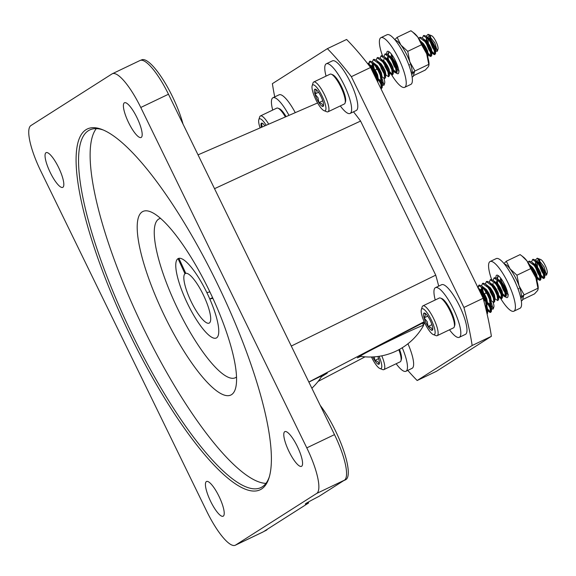<?xml version="1.0" encoding="UTF-8"?>
<svg xmlns="http://www.w3.org/2000/svg" width="576" height="576" viewBox="0 0 576 576"><rect width="100%" height="100%" fill="white"/><g stroke="black" fill="none" stroke-linecap="round" stroke-linejoin="round"><path stroke-width="0.86" d="M130.99 336.751A200.016 50.407 64.4 0 1 102.334 129.614A200.016 50.407 64.4 0 1 216.619 282.24A200.016 50.407 64.4 0 1 268.963 478.051A200.016 50.407 64.4 0 1 130.99 336.751M103.428 130.068A198.252 49.961 -115.6 0 0 89.813 129.91A198.252 49.961 -115.6 0 0 132.905 335.779A198.252 49.961 -115.6 0 0 260.87 487.613A198.252 49.961 -115.6 0 0 269.302 476.914M308.203 502.121L308.614 502.97L263.261 531.842A44.057 11.102 64.4 0 1 262.958 532.008L235.267 545.249A44.057 11.102 -115.6 0 0 235.562 545.083L263.261 531.842M168.473 94.241L140.774 107.482A44.057 11.102 -115.6 0 0 112.342 73.742L140.033 60.494A44.057 11.102 64.4 0 1 168.473 94.241L334.49 434.628A44.057 11.102 64.4 0 1 344.362 480.211L318.996 496.354A38.549 1.145 154 0 0 305.316 504.05A38.549 1.145 154 0 0 308.614 502.97M424.368 322.114L374.962 347.738L362.369 354.73L357.343 357.876L360.907 356.386M58.55 167.393A19.253 4.853 -115.6 0 0 46.123 152.647A19.253 4.853 -115.6 0 0 50.314 172.634A19.253 4.853 -115.6 0 0 62.741 187.38A19.253 4.853 -115.6 0 0 58.55 167.393M218.945 496.238A19.253 4.853 -115.6 0 0 206.518 481.493A19.253 4.853 -115.6 0 0 210.701 501.487A19.253 4.853 -115.6 0 0 223.128 516.233A19.253 4.853 -115.6 0 0 218.945 496.238M297.295 446.357A19.253 4.853 -115.6 0 0 284.868 431.611A19.253 4.853 -115.6 0 0 289.058 451.606A19.253 4.853 -115.6 0 0 301.486 466.351A19.253 4.853 -115.6 0 0 297.295 446.357M136.908 117.504A19.253 4.853 -115.6 0 0 124.481 102.758A19.253 4.853 -115.6 0 0 128.664 122.753A19.253 4.853 -115.6 0 0 141.091 137.498A19.253 4.853 -115.6 0 0 136.908 117.504M96.286 128.621A198.252 49.961 -115.6 0 0 144.446 330.257A198.252 49.961 -115.6 0 0 265.939 483.386M320.213 405.353A47.578 11.988 64.4 0 1 335.254 430.358A47.578 11.988 64.4 0 1 345.593 479.765L343.454 480.787M140.774 60.264L141.61 59.861A47.578 11.988 64.4 0 1 172.325 96.3A47.578 11.988 64.4 0 1 183.017 124.07M267.343 529.243A47.578 11.988 64.4 0 1 265.997 530.438L263.858 531.461M165.096 317.11A101.772 25.646 64.4 0 1 142.978 211.428A101.772 25.646 64.4 0 1 208.663 289.375A101.772 25.646 64.4 0 1 230.789 395.057A101.772 25.646 64.4 0 1 165.096 317.11M422.719 323.575L424.534 322.474M365.04 356.839L318.125 381.406M424.973 323.41L423.194 324.547M424.188 321.703L308.837 382.032M321.48 376.726L327.247 373.154L308.866 382.097M344.362 480.211L316.67 493.452L235.562 545.083M235.267 545.249A44.057 11.102 -115.6 0 1 206.834 511.51L40.817 171.122A44.057 11.102 -115.6 0 1 30.938 125.539L112.039 73.908A44.057 11.102 -115.6 0 1 112.342 73.742M140.774 107.482L306.792 447.869L334.49 434.628M316.67 493.452A44.057 11.102 -115.6 0 0 306.792 447.869M353.491 111.823A148.248 37.361 64.4 0 1 360.583 121.068L214.531 188.676M317.585 102.96L198.036 154.858M360.583 121.068L435.73 275.141L291.29 346.061M435.73 275.141A148.248 37.361 64.4 0 1 438.689 286.121M422.618 323.366A38.549 1.145 154 0 0 424.44 322.279M423.583 325.418A35.244 1.044 154 0 0 423.59 325.361A35.244 1.044 154 0 0 423.259 325.375A35.244 1.044 154 0 0 387.331 341.899A35.244 1.044 154 0 0 360.23 356.263A35.244 1.044 154 0 0 360.281 356.292A61.675 61.675 0 0 0 423.583 325.418M212.587 297.648L209.794 298.98L212.882 298.296M209.894 291.917L206.849 292.586A44.057 11.102 -115.6 0 0 178.258 258.53A44.057 11.102 -115.6 0 0 186.156 300.73A44.057 11.102 -115.6 0 0 216.274 338.018A44.057 11.102 -115.6 0 0 209.794 298.98M160.589 218.34A88.114 22.205 -115.6 0 0 159.25 218.786A88.114 22.205 -115.6 0 0 175.039 303.185A88.114 22.205 -115.6 0 0 235.282 377.77A88.114 22.205 -115.6 0 0 236.47 377.006M184.982 273.708A27.533 6.941 -115.6 0 0 191.426 302.134A27.533 6.941 -115.6 0 0 209.146 323.114A27.533 6.941 -115.6 0 0 203.868 296.014A27.533 6.941 -115.6 0 0 185.774 273.305L178.877 258.322A44.057 11.102 -115.6 0 1 207.835 294.653A44.057 11.102 -115.6 0 1 216.274 338.018A44.057 11.102 -115.6 0 1 187.452 303.494A44.057 11.102 -115.6 0 1 178.049 258.646L184.982 273.708L185.854 273.29M178.481 258.437L178.049 258.646M274.73 96.898A209.268 52.74 64.4 0 1 272.383 83.664L327.37 48.658A209.268 52.74 64.4 0 1 351.353 76.68L463.918 307.469A209.268 52.74 64.4 0 1 472.154 345.506L417.168 380.513A209.268 52.74 64.4 0 1 407.772 370.397M417.168 380.513L436.399 371.318L491.386 336.312L472.154 345.506M463.918 307.469L483.149 298.267A209.268 52.74 64.4 0 1 491.386 336.312M351.353 76.68L370.584 67.478L483.149 298.267M327.37 48.658L346.601 39.463A209.268 52.74 64.4 0 1 370.584 67.478M440.51 298.087L441.864 298.613A15.422 3.888 64.4 0 1 451.217 311.515A15.422 3.888 64.4 0 1 454.716 325.476L454.277 326.866A16.524 4.162 -115.6 0 0 450.533 311.911A16.524 4.162 -115.6 0 0 440.51 298.087A16.524 4.162 -115.6 0 0 439.286 298.037L422.942 305.856A16.524 4.162 64.4 0 1 434.182 319.723A16.524 4.162 64.4 0 1 437.198 335.664A16.524 4.162 64.4 0 1 435.974 335.621L433.26 334.555A14.321 3.607 -115.6 0 0 431.712 320.782A14.321 3.607 -115.6 0 0 421.337 309.614A14.321 3.607 -115.6 0 0 424.577 322.574A14.321 3.607 -115.6 0 0 433.26 334.555M437.198 335.664L453.542 327.845A16.524 4.162 -115.6 0 0 454.277 326.866M425.772 322.279A9.54 2.405 -115.6 0 0 428.09 326.52A9.54 2.405 -115.6 0 0 432.144 330.329A9.54 2.405 -115.6 0 0 432.684 329.717A9.54 2.405 -115.6 0 0 432.202 325.483A9.54 2.405 -115.6 0 0 428.206 316.836A9.54 2.405 -115.6 0 0 424.735 313.099A9.54 2.405 -115.6 0 0 424.145 313.034A9.54 2.405 -115.6 0 0 424.087 317.873A9.54 2.405 -115.6 0 0 425.772 322.279M425.074 313.272L424.145 313.034C425.585 313.934 425.563 315.547 424.087 317.873L427.205 321.66L428.09 326.52C430.884 327.082 432.238 328.349 432.144 330.329L432.785 329.17M540.605 267.66L543.038 272.707M544.14 274.234L544.788 274.766M544.37 275.026L545.098 274.788L544.435 270.979L542.678 267.372L540.374 263.894L536.486 260.906M539.395 265.644L541.721 271.476L543.658 274.464M544.615 275.018L543.953 271.21L542.196 267.595L539.899 264.125L536.738 261.281M540.288 276.07L540.943 276.61M540.526 276.862L541.253 276.624L540.59 272.815L538.834 269.208L536.53 265.738L532.642 262.75M535.55 267.487L537.876 273.319L539.813 276.3M540.77 276.854L540.108 273.046L536.047 265.961L531.634 261.972L529.301 261.115L527.947 262.282M536.443 277.913L537.098 278.446M536.681 278.698L537.408 278.467L536.746 274.658L534.989 271.044L532.685 267.574L529.56 264.744M536.926 278.698L536.263 274.889L534.506 271.274L530.064 265.572M502.15 286.049L504.576 291.103M505.678 292.622L506.326 293.162M505.908 293.414L506.635 293.184L505.973 289.375L504.216 285.761L501.912 282.29L498.024 279.302M500.933 284.04L503.258 289.872L505.195 292.853M506.153 293.407L505.49 289.606L503.734 285.991L499.291 280.282L497.023 278.525L494.683 277.668L494.042 277.956L493.085 280.303M498.298 287.892L500.731 292.946M501.826 294.466L502.481 295.006M502.063 295.258L502.79 295.02L502.128 291.211L500.371 287.604L498.067 284.126L494.179 281.146M497.75 287.935L501.35 294.696M502.308 295.25L501.646 291.442L497.585 284.357L493.171 280.368L490.838 279.504L490.19 279.799M497.981 296.302L498.636 296.842M498.218 297.094L498.946 296.856L498.283 293.054L496.526 289.44L494.222 285.97L490.327 282.982M498.463 297.086L497.801 293.278L496.044 289.67L491.602 283.961L489.326 282.204L486.994 281.347L486.346 281.635L485.395 283.975M490.608 291.571L493.034 296.618M494.136 298.145L494.791 298.678M494.374 298.937L495.094 298.699L494.431 294.89L492.674 291.283L490.378 287.806L486.482 284.818M490.061 291.607L493.654 298.375M494.618 298.93L493.956 295.121L492.199 291.506L487.757 285.804L485.482 284.047L483.142 283.183L482.501 283.478L481.55 285.818M490.291 299.981L490.946 300.521M490.522 300.773L491.249 300.535L490.586 296.726L488.83 293.119L486.533 289.649L482.638 286.661M490.766 300.766L490.111 296.957L486.05 289.872L481.637 285.883L479.297 285.026L477.734 287.172M482.918 295.25L485.345 300.298M486.446 301.824L487.094 302.357M486.677 302.609L487.404 302.378L486.742 298.57L484.985 294.955L482.681 291.485L478.793 288.497M481.702 293.234L484.027 299.066L485.964 302.054M486.922 302.609L486.259 298.8L484.502 295.186L482.206 291.715L477.792 287.726M539.302 259.726A8.15 2.052 -115.6 0 0 539.186 261L539.266 262.591M539.417 263.534L539.878 265.414M539.201 259.625L538.711 262.058M535.658 261.23L535.421 264.434M500.897 278.388L500.717 279.598M500.674 278.093L500.249 280.447M496.404 282.29L497.441 279.547L496.958 282.823M493.027 283.277L493.106 284.666M485.546 291.398L486.209 293.45M481.486 288.792L481.572 290.182M482.054 286.906L481.018 289.649M537.25 258.185L540.778 259.567A7.711 1.944 64.4 0 1 545.45 266.018A7.711 1.944 64.4 0 1 547.2 272.995L546.523 275.134L544.046 266.818L537.25 258.185L535.399 260.05M546.502 273.492A7.711 1.944 64.4 0 1 544.918 272.326M543.859 270.972A7.711 1.944 64.4 0 1 541.613 266.983A7.711 1.944 64.4 0 1 541.109 265.824M541.181 268.697L542.426 271.238M543.96 273.701L544.802 274.73M544.932 274.867L546.523 275.134M537.422 268.798L540.929 275.753M541.404 276.444L542.981 278.222L543.924 278.518L543.247 273.269L540.986 268.337L537.991 263.592L532.663 259.502L531.547 261.907M538.027 268.891L540.432 273.924M541.411 275.522L544.133 278.323M543.931 278.518L544.766 277.373L543.73 273.038L541.469 268.106L538.474 263.362L535.486 260.136L533.146 259.272L532.505 259.567M485.071 305.647L486.238 306.108L485.554 300.859L483.293 295.927L478.793 289.346M486.238 306.108L487.073 304.963L486.036 300.629L483.775 295.697L480.78 290.952L478.145 288.014M482.897 292.658L487.087 301.507M486.85 302.206L490.082 304.272L489.398 299.023L487.138 294.091L484.142 289.346L478.656 285.314M484.186 294.638L486.583 299.678M490.522 304.927A7.711 1.944 64.4 0 1 490.082 304.272L490.918 303.127L489.881 298.793L487.62 293.861L484.625 289.116L481.637 285.883M490.694 300.37L493.927 302.429L493.25 297.18L490.99 292.248L487.987 287.503L482.501 283.478M493.927 302.429L494.762 301.284L493.726 296.95L491.465 292.018L488.47 287.273L485.482 284.047M494.539 298.526L497.772 300.593L497.095 295.344L494.834 290.412L491.832 285.667L486.346 281.635M497.772 300.593L498.614 299.448L497.578 295.114L495.31 290.182L492.314 285.437L489.326 282.204M499.097 296.676L500.674 298.454L501.617 298.75L500.94 293.501L498.679 288.569L495.684 283.824L490.356 279.734L489.24 282.139M495.72 289.123L498.125 294.156M499.104 295.754L501.818 298.562M501.617 298.75L502.459 297.605L501.422 293.27L499.162 288.338L496.159 283.594L493.171 280.368M502.942 294.84L504.518 296.611L505.469 296.914L504.785 291.665L502.524 286.733L499.529 281.988L494.042 277.956M502.949 293.918L505.67 296.719M495.994 277.877A12.377 3.118 64.4 0 1 496.649 275.198A12.377 3.118 64.4 0 1 502.848 281.34A12.377 3.118 64.4 0 1 507.91 294.149A12.377 3.118 64.4 0 1 507.334 297.533A12.377 3.118 64.4 0 1 505.462 296.914L506.304 295.769L505.267 291.434L503.006 286.502L500.011 281.758L497.023 278.525M503.417 285.444L505.814 290.484M537.055 281.34L536.04 276.718L531.41 267.919M533.578 270.634L537.084 277.596M537.559 278.28L539.136 280.058L540.079 280.361L539.402 275.112L537.142 270.18L534.146 265.435L528.653 261.403M534.182 270.727L536.587 275.767M537.566 277.366L540.281 280.166M540.079 280.361L540.922 279.216L539.885 274.882L537.624 269.95L534.622 265.205L531.634 261.972M478.908 285.235L478.181 288.029M481.651 287.618L482.436 291.168M482.083 286.927L483.379 292.428M498.838 276.07L497.887 276.12L496.93 278.46M497.038 280.26L497.815 283.81M498.283 285.3L498.96 287.194M498.542 275.825L497.887 276.12M498.139 276.034L497.412 278.834M500.882 278.424L501.667 281.974M502.128 283.464L502.805 285.35M535.5 261.864L536.278 265.414M535.529 261.77A11.016 2.779 -115.6 0 0 536.911 266.242M540.41 263.945A7.711 1.944 64.4 0 1 539.806 260.273M539.179 261.202L539.287 262.62M539.474 263.599L540.043 265.673M537.602 267.228L537.084 262.433M537.271 261.072L538.79 259.229M421.337 309.614L422.208 306.835A16.524 4.162 64.4 0 1 422.942 305.856M427.73 316.13L424.087 317.873M431.95 324.67L428.09 326.52M435.24 299.974A27.533 6.941 64.4 0 1 435.499 287.64L441.648 284.702A27.533 6.941 64.4 0 1 459.425 305.784A27.533 6.941 64.4 0 1 465.408 334.382L459.259 337.32A27.533 6.941 64.4 0 1 449.496 329.782M435.499 287.64A27.533 6.941 64.4 0 1 453.269 308.729A27.533 6.941 64.4 0 1 459.259 337.32M491.63 279.518A27.533 6.941 64.4 0 1 488.837 269.05A27.533 6.941 64.4 0 1 490.111 261.526L496.267 258.581A27.533 6.941 64.4 0 1 510.041 272.239A27.533 6.941 64.4 0 1 521.302 300.737A27.533 6.941 64.4 0 1 520.027 308.261L513.871 311.206A27.533 6.941 64.4 0 1 500.616 298.411M490.111 261.526A27.533 6.941 64.4 0 1 503.892 275.184A27.533 6.941 64.4 0 1 515.146 303.674A27.533 6.941 64.4 0 1 513.871 311.206M518.926 288.569L518.054 288.994M521.33 300.902L522.439 300.326L523.757 295.258M520.51 296.813L523.642 295.315M512.741 277.099A11.016 2.779 64.4 0 1 515.959 283.817M504 263.534L506.297 261.223L520.121 254.614L523.375 257.069A19.274 4.86 64.4 0 1 526.939 260.892A19.274 4.86 64.4 0 1 535.853 277.711A19.274 4.86 64.4 0 1 538.222 288.108L537.739 290.354L534.514 293.897L523.231 299.29M506.297 261.223L510.113 268.934L516.931 275.213L519.026 285.754L524.131 294.854L520.913 298.397M521.964 255.967L526.939 260.892L530.755 268.603L516.931 275.213M530.755 268.603L535.853 277.711L537.948 288.245L524.131 294.854M537.948 288.245L538.2 289.037M521.388 296.395A19.274 4.86 -115.6 0 0 519.026 285.754A19.274 4.86 -115.6 0 0 510.113 268.934A19.274 4.86 -115.6 0 0 504.454 264.082M403.56 53.23A11.016 2.779 64.4 0 1 406.771 59.947M394.819 39.672L397.109 37.361L410.933 30.751L414.187 33.206A19.274 4.86 64.4 0 1 417.751 37.03A19.274 4.86 64.4 0 1 426.672 53.842A19.274 4.86 64.4 0 1 429.034 64.246L428.551 66.492L425.333 70.027L414.043 75.427M397.109 37.361L400.925 45.072L407.743 51.35L409.838 61.891L414.943 70.992L411.725 74.534M412.776 32.105L417.751 37.03L421.567 44.741L407.743 51.35M421.567 44.741L426.672 53.842L428.767 64.382L414.943 70.992M428.767 64.382L429.012 65.174M412.2 72.533A19.274 4.86 -115.6 0 0 409.838 61.891A19.274 4.86 -115.6 0 0 400.925 45.072A19.274 4.86 -115.6 0 0 395.266 40.212M409.738 64.706L408.866 65.124M412.142 77.04L413.258 76.464L414.569 71.395M411.322 72.95L414.454 71.453M386.806 54.014A12.377 3.118 64.4 0 1 387.468 51.329A12.377 3.118 64.4 0 1 393.66 57.47A12.377 3.118 64.4 0 1 398.722 70.286A12.377 3.118 64.4 0 1 398.146 73.67A12.377 3.118 64.4 0 1 396.274 73.051L395.604 67.802L393.336 62.87L390.341 58.126L385.02 54.036L383.904 56.434M382.442 55.656A27.533 6.941 64.4 0 1 379.649 45.187A27.533 6.941 64.4 0 1 380.93 37.663L387.079 34.718A27.533 6.941 64.4 0 1 400.86 48.377A27.533 6.941 64.4 0 1 412.121 76.874A27.533 6.941 64.4 0 1 410.839 84.398L404.683 87.343A27.533 6.941 64.4 0 1 391.435 74.549M380.93 37.663A27.533 6.941 64.4 0 1 394.704 51.322A27.533 6.941 64.4 0 1 405.965 79.812A27.533 6.941 64.4 0 1 404.683 87.343M399.506 349.358A15.422 3.888 64.4 0 1 401.371 359.431L400.939 360.821A16.524 4.162 -115.6 0 0 398.822 349.726M381.787 355.831A16.524 4.162 64.4 0 1 383.861 369.619L400.205 361.807A16.524 4.162 -115.6 0 0 400.939 360.821M371.455 356.998A14.321 3.607 -115.6 0 0 379.922 368.518A14.321 3.607 -115.6 0 0 379.066 356.306M383.861 369.619A16.524 4.162 64.4 0 1 382.63 369.576L379.922 368.518M372.766 356.947A9.54 2.405 -115.6 0 0 374.746 360.475A9.54 2.405 -115.6 0 0 378.806 364.284A9.54 2.405 -115.6 0 0 379.346 363.672A9.54 2.405 -115.6 0 0 378.864 359.446A9.54 2.405 -115.6 0 0 377.813 356.486M374.321 356.846L374.746 360.475C377.546 361.037 378.893 362.311 378.806 364.284L379.447 363.132M487.786 302.933L489.701 306.67M490.795 308.189L491.45 308.729M491.033 308.981L491.76 308.743L490.68 303.955M487.058 302.544L490.32 308.419M491.278 308.974L490.212 304.207M486.95 310.032L487.606 310.565M487.188 310.817L487.915 310.586L486.835 305.791M486.101 309.809L486.468 310.262M487.433 310.817L486.367 306.043M493.02 302.162A7.711 1.944 64.4 0 1 493.862 306.958L493.186 309.089L490.889 301.154M493.164 307.454A7.711 1.944 64.4 0 1 491.58 306.281M488.052 303.134L489.082 305.201M490.622 307.663L491.458 308.693M491.594 308.822L493.186 309.089M485.467 305.942L487.591 309.715M488.066 310.399L489.643 312.178L490.586 312.48L489.91 307.231L488.117 303.185M486.158 306.137L487.094 307.886M488.074 309.485L490.788 312.286M490.586 312.48L491.429 311.335L489.089 303.934M487.051 313.848L485.676 308.066M487.116 314.136L487.584 313.171L485.237 305.777M485.388 298.584L484.862 297.842M486.396 299.153L485.863 298.354M484.265 301.183L483.869 298.771M484.394 293.969L485.453 293.184M378.612 358.632L374.746 360.475M378.598 79.07L380.513 82.807M381.614 84.326L382.27 84.866M381.845 85.118L382.572 84.881L381.499 80.086M377.87 78.682L381.132 84.557M382.09 85.111L381.024 80.345M377.834 82.354L376.848 76.766L374.587 71.834L371.592 67.09L368.604 63.857L367.142 63.043M383.832 78.3A7.711 1.944 64.4 0 1 384.674 83.088L384.005 85.226L381.708 77.285M383.976 83.585A7.711 1.944 64.4 0 1 382.392 82.418M381.334 81.065A7.711 1.944 64.4 0 1 380.894 80.402L380.218 75.161L377.957 70.229L374.954 65.477L369.634 61.387L368.518 63.792M378.871 79.272L379.901 81.331M381.434 83.794L382.277 84.823M382.406 84.96L384.005 85.226M380.873 88.574L381.406 88.61L380.722 83.362L378.936 79.322M380.383 87.574L381.607 88.423M381.406 88.61L382.241 87.473L379.901 80.071M376.2 74.722L375.674 73.98M377.215 75.29L376.682 74.491M374.882 76.306L374.681 74.909M375.206 70.106L376.265 69.322M285.386 116.935A16.524 4.162 -115.6 0 0 277.985 108.18L279.346 108.713A15.422 3.888 64.4 0 1 286.099 116.626M266.191 125.273A14.321 3.607 -115.6 0 0 258.811 119.707L259.682 116.928A16.524 4.162 64.4 0 1 260.417 115.949A16.524 4.162 64.4 0 1 268.704 124.178M277.985 108.18A16.524 4.162 -115.6 0 0 276.761 108.13L260.417 115.949M258.811 119.707A14.321 3.607 -115.6 0 0 260.122 127.908M264.917 125.827A9.54 2.405 -115.6 0 0 262.21 123.192A9.54 2.405 -115.6 0 0 261.619 123.127A9.54 2.405 -115.6 0 0 261.396 127.354M262.548 123.365L261.619 123.127L262.08 127.058M331.33 74.218L332.683 74.75A15.422 3.888 64.4 0 1 342.029 87.653A15.422 3.888 64.4 0 1 345.528 101.614L345.089 103.003A16.524 4.162 -115.6 0 0 341.345 88.042A16.524 4.162 -115.6 0 0 331.33 74.218A16.524 4.162 -115.6 0 0 330.106 74.174L313.754 81.994A16.524 4.162 64.4 0 1 325.001 95.861A16.524 4.162 64.4 0 1 328.01 111.802A16.524 4.162 64.4 0 1 326.786 111.751L324.079 110.693A14.321 3.607 -115.6 0 0 322.524 96.919A14.321 3.607 -115.6 0 0 312.149 85.752A14.321 3.607 -115.6 0 0 315.396 98.712A14.321 3.607 -115.6 0 0 324.079 110.693M328.01 111.802L344.354 103.982A16.524 4.162 -115.6 0 0 345.089 103.003M316.584 98.41A9.54 2.405 -115.6 0 0 318.902 102.658A9.54 2.405 -115.6 0 0 322.956 106.459A9.54 2.405 -115.6 0 0 323.496 105.854A9.54 2.405 -115.6 0 0 323.021 101.621A9.54 2.405 -115.6 0 0 319.018 92.974A9.54 2.405 -115.6 0 0 315.554 89.237A9.54 2.405 -115.6 0 0 314.964 89.172A9.54 2.405 -115.6 0 0 314.906 94.01A9.54 2.405 -115.6 0 0 316.584 98.41M315.886 89.402L314.964 89.172C316.397 90.072 316.375 91.685 314.906 94.01L318.017 97.798L318.902 102.658C321.696 103.219 323.05 104.486 322.956 106.459L323.597 105.307M431.424 43.79L433.85 48.845M434.952 50.371L435.607 50.904M435.182 51.156L435.91 50.926L435.247 47.117L433.49 43.502L431.194 40.032L427.298 37.044M430.214 41.782L432.533 47.614L434.47 50.602M435.427 51.156L434.772 47.347L433.015 43.733L430.711 40.262L427.55 37.418M431.107 52.207L431.762 52.747M431.338 52.999L432.065 52.762L431.402 48.953L429.646 45.346L427.342 41.868L423.454 38.887M426.362 43.618L428.688 49.457L430.625 52.438M431.582 52.992L430.92 49.183L426.866 42.098L422.453 38.11L420.113 37.253L418.766 38.419M427.255 54.05L427.91 54.583M427.493 54.835L428.22 54.605L427.558 50.796L425.801 47.182L423.497 43.711L420.379 40.882M427.738 54.835L427.075 51.026L425.318 47.412L420.883 41.71M392.962 62.186L395.388 67.241M396.49 68.76L397.145 69.3M396.727 69.552L397.447 69.314L396.785 65.506L395.028 61.898L392.731 58.428L388.836 55.44M391.752 60.178L394.07 66.01L396.007 68.99M396.972 69.545L396.31 65.736L392.249 58.651L387.835 54.662L385.495 53.806L384.854 54.094M389.117 64.022L391.543 69.077M392.645 70.603L393.3 71.136M392.875 71.388L393.602 71.158L392.94 67.349L391.183 63.734L388.879 60.264L384.991 57.276M393.12 71.388L392.458 67.579L390.701 63.965L386.258 58.255L383.99 56.506L381.65 55.642L381.01 55.937L380.052 58.277M388.8 72.439L389.448 72.979M389.03 73.231L389.758 72.994L389.095 69.185L387.338 65.578L385.034 62.1L381.146 59.119M384.718 65.909L388.318 72.67M389.275 73.224L388.613 69.415L386.856 65.808L382.414 60.098L380.146 58.342L377.806 57.485L377.158 57.773L376.207 60.113M381.42 67.702L383.854 72.756M384.948 74.282L385.603 74.815M385.186 75.067L385.913 74.837L385.25 71.028L383.494 67.414L381.19 63.943L377.302 60.955M380.873 67.745L384.473 74.513M385.43 75.067L384.768 71.258L383.011 67.644L378.569 61.934L376.294 60.185L373.961 59.321L373.313 59.616L372.362 61.956M381.103 76.118L381.758 76.658M381.341 76.91L382.068 76.673L381.406 72.864L379.649 69.257L377.345 65.779L373.45 62.798M381.586 76.903L380.923 73.094L376.862 66.01L372.449 62.021L370.116 61.164L369.468 61.452M373.73 71.381L376.157 76.435M377.258 77.962L377.914 78.494M377.496 78.746L378.216 78.516L377.554 74.707L375.797 71.093L373.5 67.622L369.605 64.634M372.521 69.372L374.839 75.204L376.776 78.185M377.741 78.746L377.078 74.938L375.322 71.323L373.018 67.853L368.604 63.857M430.114 35.856A8.15 2.052 -115.6 0 0 429.998 37.13L430.078 38.729M430.236 39.672L430.69 41.551M430.013 35.755L429.523 38.196M426.47 37.361L426.233 40.572M391.709 54.526L391.529 55.728M391.486 54.23L391.061 56.585M387.216 58.428L388.253 55.685L387.77 58.961M383.839 59.407L383.926 60.804M376.366 67.529L377.028 69.588M372.298 64.93L372.384 66.319M372.866 63.036L371.83 65.779M428.069 34.322L431.59 35.705A7.711 1.944 64.4 0 1 436.27 42.156A7.711 1.944 64.4 0 1 438.012 49.133L437.342 51.271L434.858 42.955L428.069 34.322L426.211 36.187M437.314 49.63A7.711 1.944 64.4 0 1 435.73 48.463M434.671 47.11A7.711 1.944 64.4 0 1 432.425 43.121A7.711 1.944 64.4 0 1 431.921 41.962M431.993 44.834L433.238 47.376M434.779 49.838L435.614 50.868M435.744 51.005L437.342 51.271M428.234 44.935L431.748 51.89M432.216 52.582L433.793 54.36L434.743 54.655L434.066 49.406L431.798 44.474L428.803 39.73L423.475 35.64L422.366 38.045M428.846 45.029L431.251 50.062M432.23 51.66L434.945 54.461M434.743 54.655L435.578 53.51L434.542 49.176L432.281 44.244L429.286 39.499L426.298 36.274L423.958 35.41L423.317 35.705M377.402 81.461L376.373 76.997L374.105 72.065L371.11 67.32L367.762 63.828M373.709 68.796L377.899 77.645M377.662 78.343L379.944 80.107L381.377 80.179L381.737 79.265L380.7 74.93L378.432 69.998L375.437 65.246L372.449 62.021M374.998 70.776L377.402 75.816M381.506 76.5L384.739 78.566L384.062 73.318L381.802 68.386L378.806 63.641L373.313 59.616M384.739 78.566L385.582 77.422L384.545 73.087L382.284 68.155L379.282 63.41L376.294 60.185M385.351 74.664L388.584 76.73L387.907 71.482L385.646 66.55L382.651 61.798L377.165 57.773M388.591 76.73L389.426 75.586L388.39 71.251L386.129 66.319L383.134 61.574L380.146 58.342M389.909 72.814L391.486 74.592L392.436 74.887L391.752 69.638L389.491 64.706L386.496 59.962L381.01 55.937M389.916 71.892L392.638 74.693M392.436 74.887L393.271 73.742L392.234 69.408L389.974 64.476L386.978 59.731L383.99 56.506M393.754 70.97L395.33 72.749L396.763 72.821L397.116 71.906L396.079 67.572L393.818 62.64L390.823 57.895L387.835 54.662M393.768 70.056L396.482 72.857M394.229 61.582L396.634 66.614M427.867 57.478L426.852 52.855L422.222 44.057M424.39 46.771L427.903 53.734M428.371 54.418L429.948 56.196L430.898 56.491L430.214 51.25L427.954 46.318L424.958 41.566L419.472 37.541M425.002 46.865L427.399 51.905M428.378 53.503L431.1 56.304M430.898 56.491L431.734 55.354L430.697 51.019L428.436 46.087L425.441 41.335L422.453 38.11M369.72 61.366L369 64.166M369.05 64.901L369.13 65.592M372.463 63.756L373.248 67.306M372.895 63.065L374.191 68.566M389.65 52.207L388.699 52.258L387.749 54.598M387.85 56.398L388.634 59.947M389.354 51.962L388.699 52.258M388.951 52.171L388.231 54.972M391.694 54.554L392.479 58.104M392.94 59.594L393.624 61.488M426.312 38.002L427.097 41.551M426.348 37.908A11.016 2.779 -115.6 0 0 427.723 42.379M431.23 40.075A7.711 1.944 64.4 0 1 430.618 36.403M429.991 37.339L430.099 38.758M430.286 39.737L430.855 41.81M428.414 43.358L427.896 38.57M428.09 37.21L429.602 35.366M312.149 85.752L313.02 82.973A16.524 4.162 64.4 0 1 313.754 81.994M318.542 92.268L314.906 94.01M322.762 100.807L318.902 102.658M407.945 343.757A27.533 6.941 64.4 0 1 412.07 368.338L405.914 371.282A27.533 6.941 64.4 0 1 396.158 363.737M402.242 347.753A27.533 6.941 64.4 0 1 405.914 371.282M272.714 110.066A27.533 6.941 64.4 0 1 272.974 97.733L279.13 94.795A27.533 6.941 64.4 0 1 295.258 112.651M272.974 97.733A27.533 6.941 64.4 0 1 288.986 115.373M326.052 76.111A27.533 6.941 64.4 0 1 326.311 63.778L332.467 60.833A27.533 6.941 64.4 0 1 350.237 81.922A27.533 6.941 64.4 0 1 356.227 110.52L350.071 113.458A27.533 6.941 64.4 0 1 340.308 105.919M326.311 63.778A27.533 6.941 64.4 0 1 344.088 84.866A27.533 6.941 64.4 0 1 350.071 113.458M422.431 322.992L423.59 325.361M311.854 388.217A61.675 61.675 0 0 0 322.394 375.271M160.445 218.218L159.25 218.786M236.47 377.194L235.282 377.77M535.486 260.136L537.754 261.893M540.922 279.216L540.979 276.329M537.077 281.052L537.134 278.165M506.304 295.769L506.362 292.882M502.459 297.605L502.517 294.718M498.614 299.448L498.672 296.561M494.762 301.284L494.827 298.397M490.918 303.127L490.982 300.24M487.073 304.963L487.13 302.076M544.824 274.486L544.766 277.373M544.543 274.615L545.335 275.234M540.691 276.458L542.981 278.222M536.846 278.294L539.136 280.058M506.081 293.011L508.363 294.775M502.229 294.847L504.518 296.611M498.384 296.69L500.674 298.454M487.584 313.171L487.642 310.284M491.486 308.448L491.429 311.335M491.198 308.57L491.998 309.19M487.354 310.414L489.643 312.178M382.298 84.586L382.241 87.473M382.018 84.708L382.81 85.327M426.298 36.274L428.566 38.023M431.734 55.354L431.791 52.466M427.889 57.19L427.946 54.302M397.116 71.906L397.181 69.019M393.271 73.742L393.336 70.855M389.426 75.586L389.484 72.698M385.582 77.422L385.639 74.534M381.737 79.265L381.794 76.378M377.885 81.101L377.95 78.214M435.643 50.623L435.578 53.51M435.355 50.753L436.154 51.365M431.51 52.589L433.793 54.36M427.658 54.432L429.948 56.196M396.893 69.149L399.175 70.913M393.048 70.985L395.33 72.749M389.203 72.821L391.486 74.592"/></g></svg>
